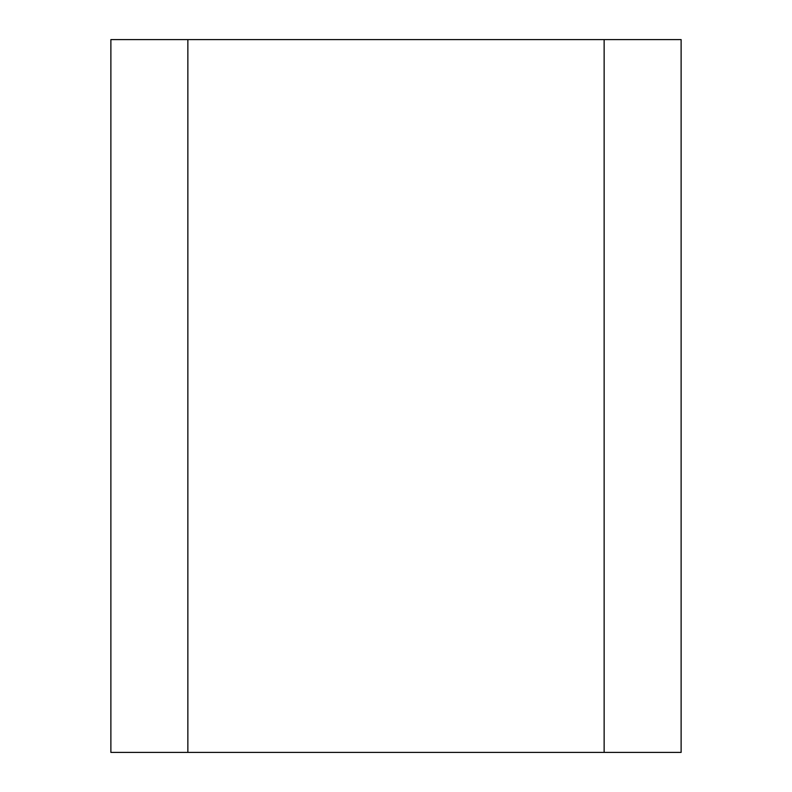 <?xml version="1.0" encoding="UTF-8"?>
<svg xmlns="http://www.w3.org/2000/svg" width="792" height="792" viewBox="0 0 792 792"><rect width="100%" height="100%" fill="white"/><g stroke="black" fill="none" stroke-linecap="round" stroke-linejoin="round"><path stroke-width="1.19" d="M604.138 39.6L187.862 39.6L187.862 752.4L681.12 752.4L681.12 39.6L604.138 39.6L604.138 752.4M187.862 39.6L110.88 39.6L110.88 752.4L187.862 752.4"/></g></svg>
